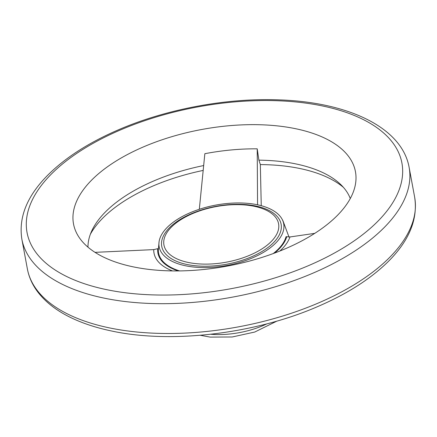 <?xml version="1.0" encoding="UTF-8"?>
<svg xmlns="http://www.w3.org/2000/svg" width="437" height="437" viewBox="0 0 437 437"><rect width="100%" height="100%" fill="white"/><g stroke="black" fill="none" stroke-linecap="round" stroke-linejoin="round"><path stroke-width="0.66" d="M254.667 206.379A58.29 28.252 169.5 0 1 245.135 257.06A58.29 28.252 169.5 0 1 163.979 239.7A58.29 28.252 169.5 0 1 254.667 206.379M256.213 206.106A60.705 29.421 169.5 0 1 246.288 258.884A60.705 29.421 169.5 0 1 161.772 240.809A60.705 29.421 169.5 0 1 256.213 206.106M257.726 204.844A63.338 30.699 169.5 0 1 281.909 218.877A63.338 30.699 169.5 0 1 227.022 265.45A63.338 30.699 169.5 0 1 159.084 241.645A63.338 30.699 169.5 0 1 194.951 210.82A63.338 30.699 169.5 0 1 257.726 204.844M132.313 266.663A143.363 69.483 -10.5 0 0 275.632 252.668A143.363 69.483 -10.5 0 0 355.778 181.983A143.363 69.483 -10.5 0 0 201.818 129.472A143.363 69.483 -10.5 0 0 76.901 233.669A143.363 69.483 -10.5 0 0 132.313 266.663M350.277 198.524A133.913 64.905 -10.5 0 0 340.865 184.671A133.913 64.905 -10.5 0 0 258.873 160.155L260.326 164.443L261.255 205.696M257.568 204.811L257.218 148.831L258.873 160.155M257.218 148.831A136.928 66.364 -10.5 0 0 204.844 153.698L199.316 209.29M203.697 165.547A133.913 64.905 -10.5 0 0 91.781 230.834A133.913 64.905 -10.5 0 0 87.963 247.14M343.411 187.347A138.545 67.151 -10.5 0 0 260.332 164.585M203.227 170.414A138.545 67.151 -10.5 0 0 90.366 234.243M314.749 233.363L289.96 236.958L286.066 236.663A65.004 31.508 -10.5 0 1 273.256 253.553M158.396 248.533L153.742 249.609L95.031 252.351M159.084 241.639L158.347 249.685A65.004 31.508 -10.5 0 0 179.585 270.913M153.742 249.609A69.538 33.704 -10.5 0 0 172.489 270.918M279.882 251.013A69.538 33.704 -10.5 0 0 289.96 236.958M105.23 289.365A190.63 92.393 -10.5 0 0 401.811 180.394A190.63 92.393 -10.5 0 0 136.404 123.622A190.63 92.393 -10.5 0 0 105.23 289.365M108.147 327.619A196.934 95.446 -10.5 0 0 317.694 303.3A196.934 95.446 -10.5 0 0 414.642 197.136C418.056 219.21 409.185 240.754 388.029 261.758C370.478 279.014 347.054 293.948 317.754 306.556C254.454 334.125 170.233 344.023 110.441 330.754C97.522 327.996 85.832 324.309 75.377 319.709C58.908 312.46 46.349 303.191 37.708 291.883C32.371 284.798 28.924 277.14 27.373 268.913A196.934 95.446 -10.5 0 0 108.147 327.619M102.619 297.81A196.934 95.446 -10.5 0 0 312.165 273.491A196.934 95.446 -10.5 0 0 409.119 167.327C402.029 127.741 348.721 102.263 279.456 99.893C226.819 97.724 166.153 109.042 117.924 130.029C88.979 142.577 65.823 157.402 48.447 174.494C27.302 195.497 18.436 217.036 21.85 239.105A196.934 95.446 -10.5 0 0 102.619 297.81M157.735 248.79A65.692 31.835 -10.5 0 0 178.192 270.929M266.887 323.85A58.29 28.252 169.5 0 1 210.738 334.261M274.562 253.067A65.692 31.835 -10.5 0 0 286.677 236.816M414.642 197.136L409.119 167.327M27.373 268.913L21.85 239.105M281.909 218.877L282.957 220.783L289.01 237.067M276.987 321.064L254.738 332.044L232.276 336.971L210.197 337.107L200.299 335.283"/></g></svg>

